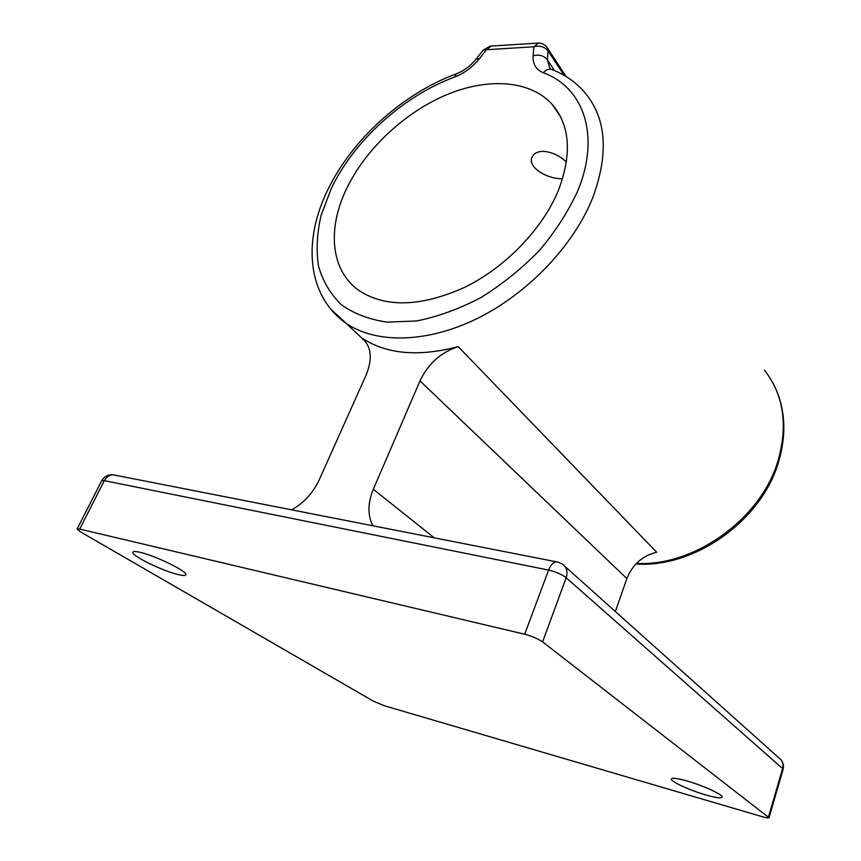 <?xml version="1.0" encoding="UTF-8"?>
<svg xmlns="http://www.w3.org/2000/svg" width="861" height="861" viewBox="0 0 861 861"><rect width="100%" height="100%" fill="white"/><g stroke="black" fill="none" stroke-linecap="round" stroke-linejoin="round"><path stroke-width="1.29" d="M562.588 178.701C547.833 179.389 527.018 167.357 532.12 157.089C533.788 153.452 537.382 151.536 542.904 151.321C551.481 151.837 559.327 155.389 566.43 161.954M686.863 780.938C677.349 778.29 672.172 777.623 671.311 778.925C669.966 781.218 689.876 790.409 706.063 795.026C715.782 797.781 721.141 798.502 722.131 797.189C723.627 794.961 703.2 785.523 686.863 780.938M140.343 552.385C135.866 551.32 133.369 551.234 132.852 552.127C130.323 555.13 162.04 570.811 177.829 574.491C182.564 575.654 185.201 575.772 185.761 574.847C188.667 572.091 156.282 555.969 140.343 552.385M365.559 341.666L361.405 337.706C386.029 354.183 418.295 357.154 458.213 346.628L656.674 552.213C642.381 555.786 632.448 564.579 626.873 578.581L420.007 380.896C428.143 363.772 440.875 352.353 458.213 346.628M346.735 188.365C327.148 228.52 330.441 270.289 358.714 290.34C385.394 307.915 420.62 306.957 464.38 287.477C505.246 267.577 542.365 229.209 558.294 190.615C572.178 154.108 570.122 125.34 552.127 104.299C529.892 79.836 487.175 77.49 445.664 95.151C404.078 112.985 365.624 149.233 346.735 188.365M361.222 337.577C371.263 345.53 372.931 357.939 366.226 374.793L319.27 479.738C313.049 492.998 303.825 503.028 291.61 509.83M372.867 525.78C367.507 515.158 367.658 502.985 373.319 489.263L420.007 380.896M615.335 611.514L626.873 578.581M524.693 634.234L79.718 529.074L77.135 529.02L80.547 531.904L373.652 701.328L384.372 705.751L762.534 816.777C766.473 817.896 768.636 818.208 769.024 817.702L542.613 641.886C538.06 638.744 532.087 636.193 524.693 634.234L548.597 570.079L104.332 480.664L79.718 529.074M490.253 46.128L483.376 49.97L486.454 49.723L479.254 58.849C472.452 67.223 464.23 73.282 454.576 77.049C403.368 95.948 354.441 140.225 331.42 188.193L321.142 215.121C316.999 232.987 316.105 249.905 318.441 265.888C322.703 280.977 330.269 293.859 341.139 304.557C353.806 313.662 369.132 319.517 387.138 322.132L416.627 320.959C437.765 316.73 459.182 308.948 480.868 297.615C502.135 284.431 521.626 268.729 539.352 250.529C555.517 231.34 568.325 211.44 577.796 190.819C600.73 135.543 583.575 87.37 543.28 72.733C535.994 69.644 532.604 63.983 533.11 55.761L533.852 46.785C539.869 45.299 544.604 46.645 548.059 50.842L547.381 59.807L554.516 70.624M636.44 563.385C693.826 566.818 760.844 519.108 777.881 461.259C788.202 425.334 783.725 394.951 764.439 370.112M543.28 72.733C546.348 69.321 549.447 68.353 552.579 69.827C565.655 74.961 576.601 82.764 585.426 93.257C606.478 119.044 608.888 153.947 592.648 197.976C573.534 245.708 527.944 293.483 477.424 318.409C426.841 343.291 376.149 343.851 346.187 323.359L330.602 308.97M564.116 75.37L548.059 50.842L547.069 47.43C544.873 44.546 541.989 43.093 538.448 43.061L533.852 46.785L486.454 49.723L491.147 46.074L537.555 43.115M373.319 489.263L434.235 537.824M768.486 816.971L782.606 768.572L566.161 577.742L542.613 641.886M533.11 55.761C539.158 54.275 543.915 55.621 547.381 59.807L549.996 68.632L550.975 69.235M556.41 561.813L115.148 475.186C110.768 474.024 107.162 475.853 104.332 480.664L101.684 480.793L77.135 529.02M769.024 817.702L783.101 769.411L782.606 768.572C783.671 763.879 782.337 760.231 778.592 757.615L565.128 566.581M566.161 577.742C561.792 574.362 555.937 571.812 548.597 570.079C551.298 563.686 554.495 561.049 558.176 562.158L562.222 563.987C566.732 566.99 568.045 571.575 566.161 577.742M479.254 58.849L476.198 59.054C470.601 65.867 463.95 70.796 456.276 73.842L454.576 77.049M773.243 383.554C785.404 407.188 787.083 433.621 778.29 462.863C761.049 521.099 693.955 568.335 635.87 563.966M455.889 73.992C402.367 93.903 352.052 139.547 327.901 189.635C302.943 239.993 306.473 295.517 346.187 323.359L361.405 337.706M552.127 104.299L560.5 116.569M783.101 769.411C784.016 765.849 783.295 762.598 780.927 759.66M113.103 474.777C107.991 474.486 104.181 476.488 101.684 480.793M547.607 48.259L566.107 76.554M483.376 49.97L476.273 58.968"/></g></svg>
